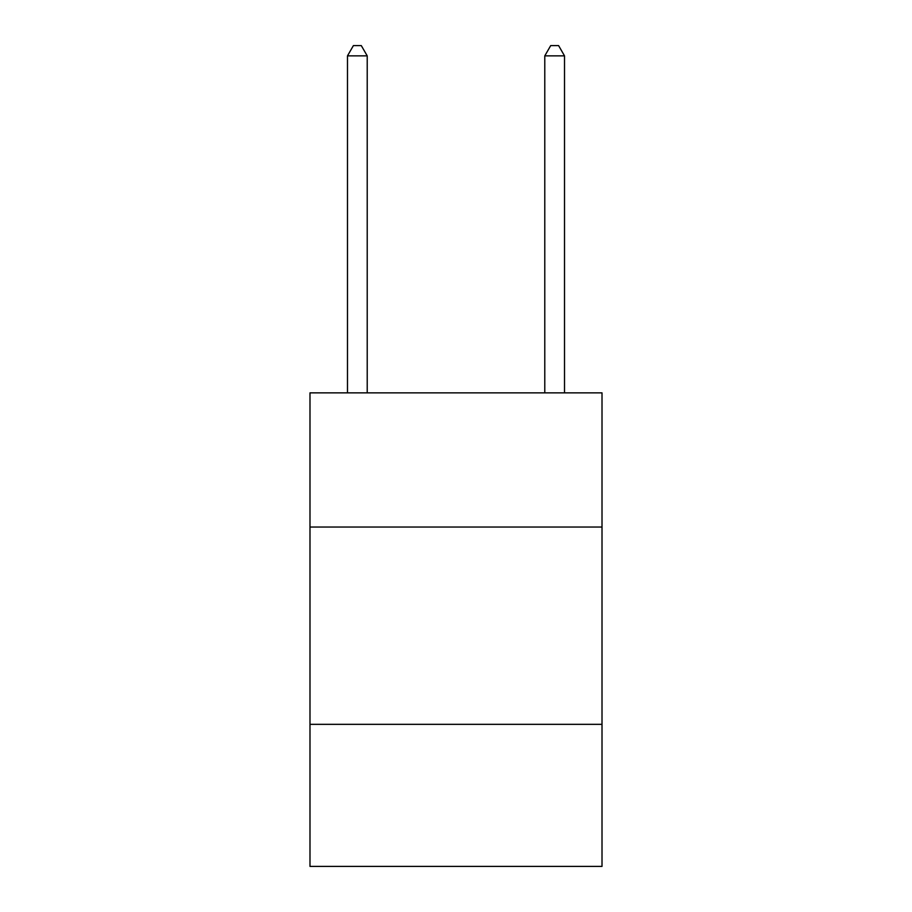 <?xml version="1.0" encoding="UTF-8"?>
<svg xmlns="http://www.w3.org/2000/svg" width="912" height="912" viewBox="0 0 912 912"><rect width="100%" height="100%" fill="white"/><g stroke="black" fill="none" stroke-linecap="round" stroke-linejoin="round"><path stroke-width="1.37" d="M602.011 527.033L602.011 392.867L309.989 392.867L309.989 527.033L602.011 527.033L602.011 866.4L309.989 866.4L309.989 527.033M602.011 724.333L309.989 724.333M367.217 392.867L367.217 55.86L347.483 55.86L347.483 392.867M347.483 55.86L353.4 45.6L361.289 45.6L367.217 55.86M564.517 392.867L564.517 55.86L544.783 55.86L544.783 392.867M544.783 55.86L550.711 45.6L558.6 45.6L564.517 55.86"/></g></svg>

